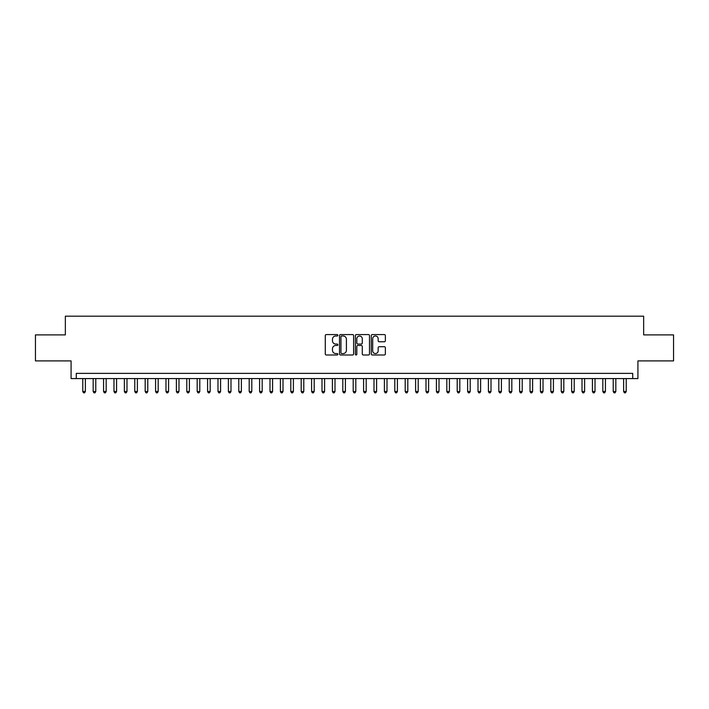<?xml version="1.0" encoding="UTF-8"?>
<svg xmlns="http://www.w3.org/2000/svg" width="709" height="709" viewBox="0 0 709 709"><rect width="100%" height="100%" fill="white"/><g stroke="black" fill="none" stroke-linecap="round" stroke-linejoin="round"><path stroke-width="1.06" d="M337.856 335.277A0.718 0.718 0 0 0 337.147 334.568L326.3 334.568A1.019 1.019 0 0 0 325.28 335.587L325.28 353.959A1.019 1.019 0 0 0 326.3 354.987L337.147 354.987A0.718 0.718 0 0 0 337.856 354.27A0.718 0.718 0 0 0 337.147 353.552L335.738 353.552A3.27 3.27 0 0 1 332.477 350.29L332.477 348.757A3.27 3.27 0 0 1 335.738 345.487L337.147 345.487A0.718 0.718 0 0 0 337.856 344.778A0.718 0.718 0 0 0 337.147 344.06L335.738 344.06A3.27 3.27 0 0 1 332.477 340.79L332.477 339.265A3.27 3.27 0 0 1 335.738 335.995L337.147 335.995A0.718 0.718 0 0 0 337.856 335.277M384.34 341.765A1.019 1.019 0 0 0 385.359 340.745L385.359 335.587A1.019 1.019 0 0 0 384.34 334.568L372.287 334.568A1.019 1.019 0 0 0 371.268 335.587L371.268 353.959A1.019 1.019 0 0 0 372.287 354.987L384.34 354.987A1.019 1.019 0 0 0 385.359 353.959L385.359 347.738A1.019 1.019 0 0 0 384.34 346.719L379.182 346.719A1.019 1.019 0 0 0 378.163 347.738L378.163 350.822A2.73 2.73 0 0 1 375.433 353.552A2.73 2.73 0 0 1 372.695 350.822L372.695 338.725A2.73 2.73 0 0 1 375.433 335.995A2.73 2.73 0 0 1 378.163 338.725L378.163 340.745A1.019 1.019 0 0 0 379.182 341.765L384.34 341.765M632.729 378.579L637.923 378.579L637.923 360.899L673.55 360.899L673.55 334.896L643.648 334.896L643.648 316.17L65.352 316.17L65.352 334.896L35.45 334.896L35.45 360.899L71.077 360.899L71.077 378.579L632.729 378.579L632.729 373.377L76.271 373.377L76.271 378.579M353.605 335.587A1.019 1.019 0 0 0 352.586 334.568L340.542 334.568A1.019 1.019 0 0 0 339.514 335.587L339.514 353.959A1.019 1.019 0 0 0 340.542 354.987L352.586 354.987A1.019 1.019 0 0 0 353.605 353.959L353.605 335.587M356.414 334.568L368.458 334.568A1.019 1.019 0 0 1 369.486 335.587L369.486 353.959A1.019 1.019 0 0 1 368.458 354.987L363.309 354.987A1.019 1.019 0 0 1 362.281 353.959L362.281 346.515A1.019 1.019 0 0 0 361.262 345.487L357.841 345.487A1.019 1.019 0 0 0 356.822 346.515L356.822 354.27A0.718 0.718 0 0 1 356.104 354.987A0.718 0.718 0 0 1 355.395 354.27L355.395 335.587A1.019 1.019 0 0 1 356.414 334.568M341.658 335.995A0.718 0.718 0 0 0 340.949 336.713L340.949 352.843A0.718 0.718 0 0 0 341.658 353.552L343.138 353.552A3.27 3.27 0 0 0 346.409 350.29L346.409 339.265A3.27 3.27 0 0 0 343.138 335.995L341.658 335.995M362.281 338.778A2.73 2.73 0 0 0 359.552 336.048A2.73 2.73 0 0 0 356.822 338.778L356.822 343.041A1.019 1.019 0 0 0 357.841 344.06L361.262 344.06A1.019 1.019 0 0 0 362.281 343.041L362.281 338.778M82.776 378.579L82.776 391.474L85.372 391.474L85.372 378.579M85.372 391.474L84.593 392.83L83.556 392.83L82.776 391.474M93.171 378.579L93.171 391.474L95.777 391.474L95.777 378.579M95.777 391.474L94.997 392.83L93.951 392.83L93.171 391.474M103.576 378.579L103.576 391.474L106.173 391.474L106.173 378.579M106.173 391.474L105.393 392.83L104.356 392.83L103.576 391.474M113.981 378.579L113.981 391.474L116.577 391.474L116.577 378.579M116.577 391.474L115.797 392.83L114.761 392.83L113.981 391.474M124.376 378.579L124.376 391.474L126.982 391.474L126.982 378.579M126.982 391.474L126.202 392.83L125.156 392.83L124.376 391.474M134.781 378.579L134.781 391.474L137.378 391.474L137.378 378.579M137.378 391.474L136.598 392.83L135.561 392.83L134.781 391.474M145.177 378.579L145.177 391.474L147.782 391.474L147.782 378.579M147.782 391.474L147.002 392.83L145.957 392.83L145.177 391.474M155.581 378.579L155.581 391.474L158.178 391.474L158.178 378.579M158.178 391.474L157.398 392.83L156.361 392.83L155.581 391.474M165.986 378.579L165.986 391.474L168.582 391.474L168.582 378.579M168.582 391.474L167.803 392.83L166.766 392.83L165.986 391.474M176.381 378.579L176.381 391.474L178.987 391.474L178.987 378.579M178.987 391.474L178.207 392.83L177.161 392.83L176.381 391.474M186.786 378.579L186.786 391.474L189.383 391.474L189.383 378.579M189.383 391.474L188.603 392.83L187.566 392.83L186.786 391.474M197.182 378.579L197.182 391.474L199.787 391.474L199.787 378.579M199.787 391.474L199.007 392.83L197.962 392.83L197.182 391.474M207.586 378.579L207.586 391.474L210.183 391.474L210.183 378.579M210.183 391.474L209.403 392.83L208.366 392.83L207.586 391.474M217.991 378.579L217.991 391.474L220.588 391.474L220.588 378.579M220.588 391.474L219.808 392.83L218.771 392.83L217.991 391.474M228.387 378.579L228.387 391.474L230.992 391.474L230.992 378.579M230.992 391.474L230.212 392.83L229.167 392.83L228.387 391.474M238.791 378.579L238.791 391.474L241.388 391.474L241.388 378.579M241.388 391.474L240.608 392.83L239.571 392.83L238.791 391.474M249.187 378.579L249.187 391.474L251.792 391.474L251.792 378.579M251.792 391.474L251.013 392.83L249.967 392.83L249.187 391.474M259.591 378.579L259.591 391.474L262.188 391.474L262.188 378.579M262.188 391.474L261.408 392.83L260.371 392.83L259.591 391.474M269.996 378.579L269.996 391.474L272.593 391.474L272.593 378.579M272.593 391.474L271.813 392.83L270.776 392.83L269.996 391.474M280.392 378.579L280.392 391.474L282.997 391.474L282.997 378.579M282.997 391.474L282.217 392.83L281.172 392.83L280.392 391.474M290.796 378.579L290.796 391.474L293.393 391.474L293.393 378.579M293.393 391.474L292.613 392.83L291.576 392.83L290.796 391.474M301.192 378.579L301.192 391.474L303.798 391.474L303.798 378.579M303.798 391.474L303.018 392.83L301.972 392.83L301.192 391.474M311.597 378.579L311.597 391.474L314.193 391.474L314.193 378.579M314.193 391.474L313.413 392.83L312.377 392.83L311.597 391.474M322.001 378.579L322.001 391.474L324.598 391.474L324.598 378.579M324.598 391.474L323.818 392.83L322.781 392.83L322.001 391.474M332.397 378.579L332.397 391.474L335.002 391.474L335.002 378.579M335.002 391.474L334.214 392.83L333.177 392.83L332.397 391.474M342.801 378.579L342.801 391.474L345.398 391.474L345.398 378.579M345.398 391.474L344.618 392.83L343.581 392.83L342.801 391.474M353.197 378.579L353.197 391.474L355.803 391.474L355.803 378.579M355.803 391.474L355.023 392.83L353.977 392.83L353.197 391.474M363.602 378.579L363.602 391.474L366.198 391.474L366.198 378.579M366.198 391.474L365.419 392.83L364.382 392.83L363.602 391.474M373.998 378.579L373.998 391.474L376.603 391.474L376.603 378.579M376.603 391.474L375.823 392.83L374.786 392.83L373.998 391.474M384.402 378.579L384.402 391.474L386.999 391.474L386.999 378.579M386.999 391.474L386.219 392.83L385.182 392.83L384.402 391.474M394.807 378.579L394.807 391.474L397.403 391.474L397.403 378.579M397.403 391.474L396.623 392.83L395.587 392.83L394.807 391.474M405.202 378.579L405.202 391.474L407.808 391.474L407.808 378.579M407.808 391.474L407.028 392.83L405.982 392.83L405.202 391.474M415.607 378.579L415.607 391.474L418.204 391.474L418.204 378.579M418.204 391.474L417.424 392.83L416.387 392.83L415.607 391.474M426.003 378.579L426.003 391.474L428.608 391.474L428.608 378.579M428.608 391.474L427.828 392.83L426.783 392.83L426.003 391.474M436.407 378.579L436.407 391.474L439.004 391.474L439.004 378.579M439.004 391.474L438.224 392.83L437.187 392.83L436.407 391.474M446.812 378.579L446.812 391.474L449.409 391.474L449.409 378.579M449.409 391.474L448.629 392.83L447.592 392.83L446.812 391.474M457.208 378.579L457.208 391.474L459.813 391.474L459.813 378.579M459.813 391.474L459.033 392.83L457.987 392.83L457.208 391.474M467.612 378.579L467.612 391.474L470.209 391.474L470.209 378.579M470.209 391.474L469.429 392.83L468.392 392.83L467.612 391.474M478.008 378.579L478.008 391.474L480.613 391.474L480.613 378.579M480.613 391.474L479.833 392.83L478.788 392.83L478.008 391.474M488.412 378.579L488.412 391.474L491.009 391.474L491.009 378.579M491.009 391.474L490.229 392.83L489.192 392.83L488.412 391.474M498.817 378.579L498.817 391.474L501.414 391.474L501.414 378.579M501.414 391.474L500.634 392.83L499.597 392.83L498.817 391.474M509.213 378.579L509.213 391.474L511.818 391.474L511.818 378.579M511.818 391.474L511.038 392.83L509.993 392.83L509.213 391.474M519.617 378.579L519.617 391.474L522.214 391.474L522.214 378.579M522.214 391.474L521.434 392.83L520.397 392.83L519.617 391.474M530.013 378.579L530.013 391.474L532.619 391.474L532.619 378.579M532.619 391.474L531.839 392.83L530.793 392.83L530.013 391.474M540.418 378.579L540.418 391.474L543.014 391.474L543.014 378.579M543.014 391.474L542.234 392.83L541.197 392.83L540.418 391.474M550.822 378.579L550.822 391.474L553.419 391.474L553.419 378.579M553.419 391.474L552.639 392.83L551.602 392.83L550.822 391.474M561.218 378.579L561.218 391.474L563.823 391.474L563.823 378.579M563.823 391.474L563.043 392.83L561.998 392.83L561.218 391.474M571.622 378.579L571.622 391.474L574.219 391.474L574.219 378.579M574.219 391.474L573.439 392.83L572.402 392.83L571.622 391.474M582.018 378.579L582.018 391.474L584.624 391.474L584.624 378.579M584.624 391.474L583.844 392.83L582.798 392.83L582.018 391.474M592.423 378.579L592.423 391.474L595.019 391.474L595.019 378.579M595.019 391.474L594.239 392.83L593.203 392.83L592.423 391.474M602.827 378.579L602.827 391.474L605.424 391.474L605.424 378.579M605.424 391.474L604.644 392.83L603.607 392.83L602.827 391.474M613.223 378.579L613.223 391.474L615.829 391.474L615.829 378.579M615.829 391.474L615.049 392.83L614.003 392.83L613.223 391.474M623.628 378.579L623.628 391.474L626.224 391.474L626.224 378.579M626.224 391.474L625.444 392.83L624.407 392.83L623.628 391.474"/></g></svg>
